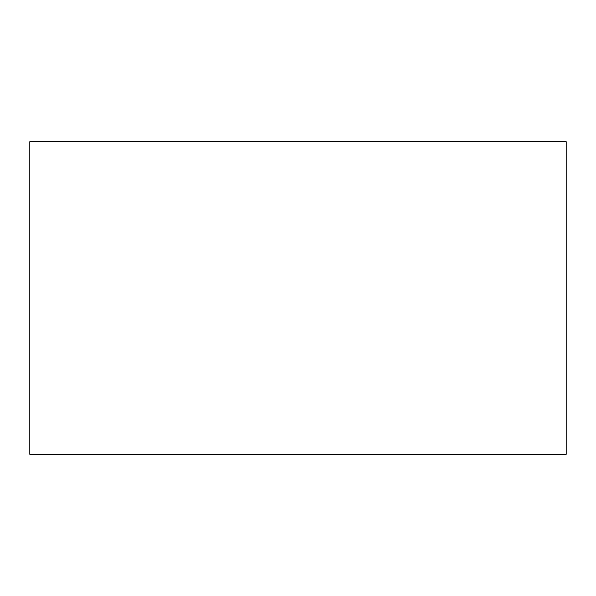 <?xml version="1.0" encoding="UTF-8"?>
<svg xmlns="http://www.w3.org/2000/svg" width="596" height="596" viewBox="0 0 596 596"><rect width="100%" height="100%" fill="white"/><g stroke="black" fill="none" stroke-linecap="round" stroke-linejoin="round"><path stroke-width="0.89" d="M566.2 298L566.2 141.729L29.8 141.729L29.8 454.271L566.2 454.271L566.2 298"/></g></svg>
